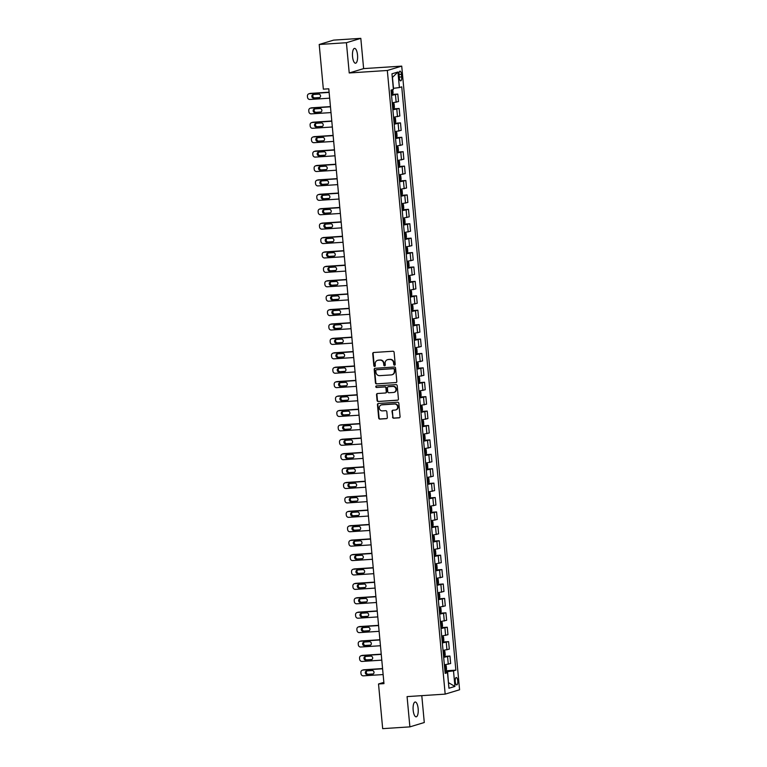 <?xml version="1.0" encoding="UTF-8"?>
<svg xmlns="http://www.w3.org/2000/svg" width="767" height="767" viewBox="0 0 767 767"><rect width="100%" height="100%" fill="white"/><g stroke="black" fill="none" stroke-linecap="round" stroke-linejoin="round"><path stroke-width="1.15" d="M394.545 365.159A0.796 0.748 -106.8 0 0 395.216 364.325L394.104 352.302A1.141 1.064 -106.8 0 0 392.925 351.238L373.692 352.494A1.141 1.064 -106.8 0 0 372.733 353.692L373.845 365.715A0.796 0.748 -106.8 0 0 374.823 366.434A0.796 0.748 -106.8 0 0 375.341 365.619L375.197 364.066A3.643 3.413 -106.8 0 1 378.284 360.222L379.886 360.116A3.643 3.413 -106.8 0 1 383.644 363.51L383.788 365.073A0.796 0.748 -106.8 0 0 384.766 365.782A0.796 0.748 -106.8 0 0 385.283 364.967L385.139 363.414A3.643 3.413 -106.8 0 1 388.217 359.57L389.818 359.464A3.643 3.413 -106.8 0 1 393.576 362.868L393.72 364.421A0.796 0.748 -106.8 0 0 394.545 365.159M418.159 708.66A7.43 2.541 86.3 0 0 415.187 702.006A7.43 2.541 86.3 0 0 413.173 710.175A7.43 2.541 86.3 0 0 416.155 716.829A7.43 2.541 86.3 0 0 418.159 708.66M357.527 55.051A7.43 2.541 86.3 0 0 354.546 48.388A7.43 2.541 86.3 0 0 352.542 56.557A7.43 2.541 86.3 0 0 355.514 63.22A7.43 2.541 86.3 0 0 357.527 55.051M457.746 680.837A3.71 1.275 86.3 0 0 456.26 677.51A3.71 1.275 86.3 0 0 455.253 681.585A3.71 1.275 86.3 0 0 456.748 684.921A3.71 1.275 86.3 0 0 457.746 680.837M392.531 417.123A1.141 1.064 -106.8 0 0 393.711 418.178L399.108 417.833A1.141 1.064 -106.8 0 0 400.067 416.625L398.83 403.279A1.141 1.064 -106.8 0 0 397.661 402.215L378.428 403.471A1.141 1.064 -106.8 0 0 377.46 404.669L378.697 418.025A1.141 1.064 -106.8 0 0 379.876 419.089L386.386 418.657A1.141 1.064 -106.8 0 0 387.354 417.459L386.827 411.745A1.141 1.064 -106.8 0 0 385.648 410.681L382.417 410.891A3.049 2.857 -106.8 0 1 381.257 404.947A3.049 2.857 -106.8 0 1 381.861 404.842L394.516 404.008A3.049 2.857 -106.8 0 1 395.686 409.952A3.049 2.857 -106.8 0 1 395.082 410.067L392.972 410.201A1.141 1.064 -106.8 0 0 392.004 411.409L392.925 416.999A1.141 1.064 -106.8 0 0 394.094 418.063L399.492 417.708A1.141 1.064 -106.8 0 0 399.521 417.708L399.108 417.833M407.076 696.609L409.885 726.876L382.675 728.65L378.524 683.982L383.97 683.627L328.794 88.799L323.348 89.154L319.206 44.486L346.416 42.712L349.225 72.97L387.325 70.478L445.176 694.125L407.076 696.609M395.839 382.637A1.141 1.064 -106.8 0 0 396.807 381.439L395.561 368.083A1.141 1.064 -106.8 0 0 394.391 367.019L375.159 368.285A1.141 1.064 -106.8 0 0 374.2 369.483L375.437 382.829A1.141 1.064 -106.8 0 0 376.607 383.893L396.232 382.522A1.141 1.064 -106.8 0 0 396.251 382.522L376.607 383.893M397.201 385.676L398.437 399.032A1.141 1.064 -106.8 0 1 397.469 400.23L378.236 401.486A1.141 1.064 -106.8 0 1 377.067 400.432L376.539 394.717A1.141 1.064 -106.8 0 1 377.498 393.509L385.302 393.001A1.141 1.064 -106.8 0 0 386.261 391.803L385.916 388.016A1.141 1.064 -106.8 0 0 384.737 386.952L376.616 387.479A0.796 0.748 -106.8 0 1 376.309 385.926A0.796 0.748 -106.8 0 1 376.472 385.897L396.021 384.622A1.141 1.064 -106.8 0 1 397.201 385.676M399.032 75.108L399.271 77.649A3.595 1.227 86.3 0 0 400.71 80.871A3.595 1.227 86.3 0 0 401.687 76.921L401.448 74.38A3.595 1.227 86.3 0 0 400.01 71.158A3.595 1.227 86.3 0 0 399.032 75.108M387.325 70.478L401.726 66.125L459.577 689.763L445.176 694.125M397.948 72.002L399.386 87.563L393.481 88.32L392.464 77.371L397.948 72.002L391.956 73.814L393.394 89.384L391.045 90.094L445.157 673.388L447.506 672.678L445.071 672.515M444.918 670.866L455.857 670.147L401.745 86.853L399.386 87.563M455.857 670.147L453.498 670.866L454.946 686.427L448.954 688.239L447.506 672.678M349.225 72.97L363.625 68.608L360.816 38.35L346.416 42.712M360.816 38.35L333.607 40.124L319.206 44.486M409.885 726.876L424.285 722.514L421.792 695.65M363.625 68.608L401.726 66.125M383.855 682.371L378.524 683.982M448.427 682.582L447.592 671.614L445.004 671.787M448.436 682.62L454.946 686.427M391.448 94.485L397.814 94.073L391.534 95.376M392.225 102.864L398.514 101.56L397.814 94.073M392.79 108.895L399.147 108.483L392.867 109.786M393.567 117.274L399.847 115.97L399.147 108.483M394.123 123.305L400.489 122.883L394.209 124.187M394.9 131.684L401.179 130.38L400.489 122.883M395.465 137.715L401.822 137.293L395.542 138.597M396.242 146.094L402.522 144.79L401.822 137.293M397.766 151.866L397.229 146.161L398.092 147.053L398.418 150.514L397.747 151.904L396.798 152.087L403.164 151.703L396.884 153.007M397.574 160.504L403.854 159.2L403.164 151.703M398.131 166.535L404.497 166.113L398.217 167.417M398.917 174.914L405.197 173.61L404.497 166.113M399.473 180.945L405.839 180.523L399.549 181.827M400.249 189.324L406.529 188.02L405.839 180.523M400.805 195.355L407.172 194.933L400.892 196.237M401.582 203.734L407.871 202.43L407.172 194.933M402.148 209.765L408.504 209.343L402.224 210.647M402.924 218.144L409.204 216.84L408.504 209.343M404.449 223.916L403.912 218.212L404.784 219.103L405.101 222.564L404.43 223.945L403.48 224.137L409.846 223.753L403.567 225.057M404.257 232.554L410.537 231.25L409.846 223.753M404.823 238.575L411.179 238.163L404.899 239.467M405.599 246.964L411.879 245.661L411.179 238.163M407.124 252.736L406.587 247.022L407.45 247.923L407.776 251.375L407.104 252.765L406.155 252.957L412.521 252.573L406.242 253.877M406.932 261.374L413.212 260.071L412.521 252.573M407.488 267.395L413.854 266.983L407.574 268.287M408.274 275.775L414.554 274.471L413.854 266.983M408.83 281.805L415.196 281.393L408.907 282.697M409.607 290.185L415.887 288.881L415.196 281.393M410.163 296.215L416.529 295.803L410.249 297.107M410.939 304.595L417.219 303.291L416.529 295.803M411.505 310.625L417.862 310.213L411.582 311.517M412.282 319.005L418.561 317.701L417.862 310.213M413.806 324.777L413.25 319.053L414.132 319.964L414.458 323.425L413.787 324.815L412.838 324.997L419.204 324.623L412.924 325.927M413.614 333.415L419.894 332.111L419.204 324.623M414.18 339.445L420.537 339.033L414.257 340.337M414.957 347.825L421.236 346.521L420.537 339.033M415.513 353.855L421.879 353.443L415.599 354.747M416.289 362.235L422.569 360.931L421.879 353.443M416.845 368.265L423.211 367.853L416.932 369.157M417.622 376.645L423.911 375.341L423.211 367.853M418.188 382.675L424.554 382.254L418.264 383.567M418.964 391.055L425.244 389.751L424.554 382.254M420.489 396.827L419.961 391.122L420.824 392.014L421.141 395.475L420.469 396.865L419.52 397.047L425.886 396.664L419.607 397.968M420.297 405.465L426.577 404.161L425.886 396.664M420.862 411.495L427.219 411.074L420.939 412.378M421.639 419.875L427.919 418.571L427.219 411.074M422.195 425.906L428.561 425.484L422.281 426.788M422.972 434.285L429.252 432.981L428.561 425.484M423.537 440.316L429.894 439.894L423.614 441.198M424.314 448.695L430.594 447.391L429.894 439.894M424.87 454.726L431.236 454.304L424.956 455.608M425.647 463.105L431.926 461.801L431.236 454.304M427.171 468.877L426.644 463.172L427.507 464.064L427.823 467.525L427.152 468.905L426.203 469.097L432.569 468.714L426.289 470.018M426.979 477.515L433.269 476.211L432.569 468.714M427.545 483.536L433.911 483.124L427.622 484.428M428.322 491.925L434.601 490.621L433.911 483.124M429.846 497.697L429.319 491.992L430.182 492.884L430.498 496.345L429.827 497.725L428.878 497.917L435.244 497.534L428.964 498.838M429.654 506.335L435.934 505.031L435.244 497.534M430.22 512.356L436.576 511.944L430.297 513.248M430.996 520.745L437.276 519.441L436.576 511.944M431.553 526.766L437.919 526.354L431.639 527.658M432.329 535.155L438.609 533.842L437.919 526.354M433.854 540.927L433.326 535.213L434.189 536.114L434.505 539.565L433.834 540.956L432.885 541.147L439.251 540.764L432.971 542.068M433.671 549.556L439.951 548.252L439.251 540.764M434.227 555.586L440.594 555.174L434.314 556.478M435.004 563.966L441.284 562.662L440.594 555.174M436.528 569.737L435.972 564.013L436.864 564.934L437.18 568.385L436.509 569.776L435.56 569.958L441.926 569.584L435.646 570.888M436.337 578.376L442.626 577.072L441.926 569.584M436.902 584.406L443.259 583.994L436.979 585.298M437.679 592.786L443.959 591.482L443.259 583.994M438.235 598.816L444.601 598.404L438.321 599.708M439.012 607.196L445.291 605.892L444.601 598.404M439.577 613.226L445.934 612.814L439.654 614.118M440.354 621.606L446.634 620.302L445.934 612.814M440.91 627.636L447.276 627.224L440.996 628.528M441.687 636.016L447.966 634.712L447.276 627.224M443.211 641.787L442.684 636.083L443.547 636.974L443.863 640.435L443.192 641.826L442.243 642.008L448.609 641.634L442.329 642.938M443.029 650.426L449.309 649.122L448.609 641.634M443.585 656.456L449.951 656.034L443.662 657.348M444.361 664.836L450.641 663.532L449.951 656.034M447.592 671.614L453.498 670.866M394.89 365.044A0.796 0.748 -106.8 0 1 394.113 364.306L393.97 362.743A3.643 3.413 -106.8 0 0 390.211 359.349L389.818 359.464M387.69 359.646A3.643 3.413 -106.8 0 1 388.61 359.455L390.211 359.349M377.757 360.298A3.643 3.413 -106.8 0 1 378.668 360.107L380.269 360.001A3.643 3.413 -106.8 0 1 384.027 363.395L384.171 364.948A0.796 0.748 -106.8 0 0 384.948 365.696M373.673 352.494A1.141 1.064 -106.8 0 0 373.117 353.577L374.238 365.6A0.796 0.748 -106.8 0 0 375.015 366.348M375.13 368.285A1.141 1.064 -106.8 0 0 374.584 369.368L375.82 382.714A1.141 1.064 -106.8 0 0 377 383.778M394.18 369.426A0.796 0.748 -106.8 0 0 393.366 368.687L376.482 369.79A0.796 0.748 -106.8 0 0 375.811 370.624L375.955 372.273A3.643 3.413 -106.8 0 0 379.713 375.667L391.256 374.91A3.643 3.413 -106.8 0 0 394.334 371.065L394.574 369.31A0.796 0.748 -106.8 0 0 393.749 368.563L393.366 368.687M376.568 369.761A0.796 0.748 -106.8 0 1 376.875 369.665L393.749 368.563M392.167 374.718A3.643 3.413 -106.8 0 0 394.727 370.95L394.334 371.065M394.574 369.31L394.727 370.95M397.469 400.23L397.862 400.115A1.141 1.064 -106.8 0 0 397.891 400.115L378.236 401.486M377.479 393.519A1.141 1.064 -106.8 0 0 376.923 394.593L377.46 400.307A1.141 1.064 -106.8 0 0 378.63 401.371M385.715 392.886A1.141 1.064 -106.8 0 0 386.654 391.688L386.3 387.891A1.141 1.064 -106.8 0 0 385.13 386.836L376.616 387.479M376.52 385.897A0.796 0.748 -106.8 0 0 377.009 387.364M393.394 392.474A3.049 2.857 -106.8 0 0 395.925 388.936A3.049 2.857 -106.8 0 0 392.829 386.424L388.37 386.712A1.141 1.064 -106.8 0 0 387.412 387.91L387.757 391.707A1.141 1.064 -106.8 0 0 388.936 392.762L393.394 392.474M394.19 392.301A3.049 2.857 -106.8 0 0 393.222 386.3L392.829 386.424M388.342 386.712A1.141 1.064 -106.8 0 1 388.764 386.597L393.222 386.3M392.944 410.201A1.141 1.064 -106.8 0 0 392.397 411.285L392.925 416.999M395.877 409.894A3.049 2.857 -106.8 0 0 394.909 403.893L394.516 404.008M381.448 404.899A3.049 2.857 -106.8 0 1 382.244 404.717L394.909 403.893M378.399 403.471A1.141 1.064 -106.8 0 0 377.853 404.554L379.09 417.91A1.141 1.064 -106.8 0 0 380.259 418.964L386.779 418.542A1.141 1.064 -106.8 0 0 386.808 418.542M329.101 92.184L310.357 93.401A2.32 2.176 73.2 0 0 309.906 93.488L308.928 93.785A2.32 2.176 -106.8 0 0 307.423 96.143L307.529 97.304A2.32 2.176 -106.8 0 0 309.926 99.461L329.657 98.176M308.928 93.785A2.32 2.176 -106.8 0 1 309.389 93.699L329.129 92.414M392.762 89.576L393.068 92.874L392.416 94.226L391.448 94.446M313.559 94.475A1.86 1.735 -106.8 0 0 314.719 97.879L319.791 97.543M391.247 92.261L391.64 90.784L391.112 90.88M313.741 98.166L318.967 97.831A1.86 1.735 -106.8 0 0 320.51 95.674A1.86 1.735 -106.8 0 0 318.631 94.14L313.406 94.485A1.86 1.735 -106.8 0 0 311.862 96.632A1.86 1.735 -106.8 0 0 313.741 98.166L314.719 97.879M392.781 108.856L393.739 108.674L394.411 107.284L394.085 103.823L393.203 102.912L392.253 103.094M393.203 102.912L392.234 102.97M330.443 106.594L311.699 107.811A2.32 2.176 73.2 0 0 311.239 107.898L310.261 108.195A2.32 2.176 -106.8 0 0 308.765 110.553L308.871 111.714A2.32 2.176 -106.8 0 0 311.258 113.871L330.999 112.586M310.261 108.195A2.32 2.176 -106.8 0 1 310.721 108.109L330.462 106.814M314.892 108.876A1.86 1.735 -106.8 0 0 316.052 112.289L321.124 111.953M392.579 106.671L393.107 106.575L392.982 105.194L392.455 105.28M315.084 112.576L320.309 112.241A1.86 1.735 -106.8 0 0 321.852 110.084A1.86 1.735 -106.8 0 0 319.964 108.55L314.738 108.895A1.86 1.735 -106.8 0 0 313.195 111.042A1.86 1.735 -106.8 0 0 315.084 112.576L316.052 112.289M394.123 123.266L395.072 123.084L395.743 121.694L395.427 118.233L394.535 117.322L393.586 117.504M394.535 117.322L393.576 117.38M331.775 120.994L313.032 122.221A2.32 2.176 73.2 0 0 312.572 122.308L311.603 122.605A2.32 2.176 -106.8 0 0 310.098 124.963L310.204 126.124A2.32 2.176 -106.8 0 0 312.6 128.281L332.332 126.996M311.603 122.605A2.32 2.176 -106.8 0 1 312.064 122.519L331.795 121.224M316.225 123.286A1.86 1.735 -106.8 0 0 317.394 126.699L322.466 126.363M393.922 121.081L394.315 119.604L393.787 119.69M316.416 126.986L321.641 126.651A1.86 1.735 -106.8 0 0 323.185 124.494A1.86 1.735 -106.8 0 0 321.306 122.96L316.081 123.295A1.86 1.735 -106.8 0 0 314.537 125.452A1.86 1.735 -106.8 0 0 316.416 126.986L317.394 126.699M395.456 137.677L396.405 137.494L397.076 136.104L396.76 132.643L395.877 131.732L394.919 131.914M395.877 131.732L394.909 131.79M333.118 135.404L314.374 136.631A2.32 2.176 73.2 0 0 313.914 136.718L312.936 137.015A2.32 2.176 -106.8 0 0 311.431 139.373L311.546 140.524A2.32 2.176 -106.8 0 0 313.933 142.691L333.674 141.406M312.936 137.015A2.32 2.176 -106.8 0 1 313.396 136.929L333.137 135.634M317.567 137.696A1.86 1.735 -106.8 0 0 318.727 141.099L323.799 140.773M395.254 135.491L395.782 135.395L395.647 134.014L395.13 134.1M317.759 141.396L322.984 141.061A1.86 1.735 -106.8 0 0 324.518 138.904A1.86 1.735 -106.8 0 0 322.639 137.37L317.413 137.705A1.86 1.735 -106.8 0 0 315.87 139.862A1.86 1.735 -106.8 0 0 317.759 141.396L318.727 141.099M397.229 146.161L396.261 146.324M397.21 146.133L396.251 146.2M334.45 149.814L315.707 151.041A2.32 2.176 73.2 0 0 315.247 151.128L314.278 151.425A2.32 2.176 -106.8 0 0 312.773 153.784L312.878 154.934A2.32 2.176 -106.8 0 0 315.266 157.101L335.006 155.806M314.278 151.425A2.32 2.176 -106.8 0 1 314.738 151.339L334.47 150.044M318.899 152.106A1.86 1.735 -106.8 0 0 320.069 155.509L325.141 155.183M396.587 149.901L397.114 149.805L396.99 148.424L396.462 148.51M319.091 155.806L324.316 155.461A1.86 1.735 -106.8 0 0 325.86 153.314A1.86 1.735 -106.8 0 0 323.971 151.78L318.746 152.115A1.86 1.735 -106.8 0 0 317.212 154.272A1.86 1.735 -106.8 0 0 319.091 155.806L320.069 155.509M398.131 166.497L399.08 166.314L399.751 164.924L399.434 161.463L398.543 160.543L397.594 160.734M398.543 160.543L397.584 160.61M335.793 164.224L317.039 165.451A2.32 2.176 73.2 0 0 316.589 165.538L315.611 165.825A2.32 2.176 -106.8 0 0 314.106 168.194L314.211 169.344A2.32 2.176 -106.8 0 0 316.608 171.511L336.339 170.216M315.611 165.825A2.32 2.176 -106.8 0 1 316.071 165.749L335.812 164.454M320.242 166.516A1.86 1.735 -106.8 0 0 321.402 169.919L326.474 169.593M397.929 164.311L398.457 164.215L398.322 162.834L397.805 162.92M320.424 170.216L325.649 169.871A1.86 1.735 -106.8 0 0 327.193 167.724A1.86 1.735 -106.8 0 0 325.313 166.19L320.088 166.525A1.86 1.735 -106.8 0 0 318.545 168.682A1.86 1.735 -106.8 0 0 320.424 170.216L321.402 169.919M399.473 180.907L400.422 180.724L401.093 179.334L400.767 175.873L399.904 174.981L398.936 175.144M400.432 180.686L399.904 174.981L398.926 175.02M337.125 178.634L318.382 179.862A2.32 2.176 73.2 0 0 317.922 179.948L316.953 180.235A2.32 2.176 -106.8 0 0 315.448 182.604L315.553 183.754A2.32 2.176 -106.8 0 0 317.941 185.921L337.681 184.626M316.953 180.235A2.32 2.176 -106.8 0 1 317.404 180.159L337.144 178.864M321.574 180.926A1.86 1.735 -106.8 0 0 322.734 184.329L327.806 184.003M399.262 178.711L399.789 178.625L399.665 177.244L399.137 177.33M321.766 184.626L326.991 184.281A1.86 1.735 -106.8 0 0 328.535 182.134A1.86 1.735 -106.8 0 0 326.646 180.6L321.421 180.935A1.86 1.735 -106.8 0 0 319.877 183.092A1.86 1.735 -106.8 0 0 321.766 184.626L322.734 184.329M400.805 195.317L401.755 195.125L402.426 193.744L402.109 190.283L401.218 189.363L400.269 189.554M401.218 189.363L400.259 189.43M338.458 193.044L319.714 194.272A2.32 2.176 73.2 0 0 319.254 194.358L318.286 194.645A2.32 2.176 -106.8 0 0 316.781 197.014L316.886 198.164A2.32 2.176 -106.8 0 0 319.283 200.331L339.014 199.036M318.286 194.645A2.32 2.176 -106.8 0 1 318.746 194.569L338.487 193.274M322.917 195.336A1.86 1.735 -106.8 0 0 324.077 198.739L329.148 198.413M400.604 193.121L400.997 191.654L400.47 191.74M323.099 199.036L328.324 198.691A1.86 1.735 -106.8 0 0 329.868 196.544A1.86 1.735 -106.8 0 0 327.988 195.01L322.763 195.345A1.86 1.735 -106.8 0 0 321.22 197.502A1.86 1.735 -106.8 0 0 323.099 199.036L324.077 198.739M402.138 209.727L403.087 209.535L403.768 208.154L403.442 204.693L402.579 203.801L401.611 203.964M403.106 209.506L402.579 203.801L401.592 203.84M339.8 207.454L321.057 208.682A2.32 2.176 73.2 0 0 320.596 208.768L319.618 209.055A2.32 2.176 -106.8 0 0 318.123 211.424L318.228 212.574A2.32 2.176 -106.8 0 0 320.616 214.741L340.356 213.447M319.618 209.055A2.32 2.176 -106.8 0 1 320.079 208.979L339.819 207.684M324.249 209.746A1.86 1.735 -106.8 0 0 325.409 213.149L330.481 212.823M401.937 207.531L402.464 207.445L402.33 206.064L401.812 206.15M324.441 213.447L329.666 213.101A1.86 1.735 -106.8 0 0 331.21 210.944A1.86 1.735 -106.8 0 0 329.321 209.42L324.096 209.755A1.86 1.735 -106.8 0 0 322.552 211.913A1.86 1.735 -106.8 0 0 324.441 213.447L325.409 213.149M403.912 218.212L402.943 218.374M403.893 218.183L402.934 218.25M341.133 221.864L322.389 223.092A2.32 2.176 73.2 0 0 321.929 223.178L320.961 223.465A2.32 2.176 -106.8 0 0 319.455 225.834L319.561 226.984A2.32 2.176 -106.8 0 0 321.948 229.151L341.689 227.857M320.961 223.465A2.32 2.176 -106.8 0 1 321.421 223.389L341.152 222.094M325.582 224.156A1.86 1.735 -106.8 0 0 326.752 227.559L331.823 227.233M403.279 221.941L403.672 220.474L403.145 220.56M325.774 227.857L330.999 227.511A1.86 1.735 -106.8 0 0 332.542 225.354A1.86 1.735 -106.8 0 0 330.654 223.82L325.429 224.165A1.86 1.735 -106.8 0 0 323.895 226.323A1.86 1.735 -106.8 0 0 325.774 227.857L326.752 227.559M404.813 238.547L405.762 238.355L406.433 236.965L406.117 233.513L405.235 232.593L404.276 232.785M405.235 232.593L404.267 232.66M342.475 236.274L323.732 237.502A2.32 2.176 73.2 0 0 323.271 237.578L322.293 237.875A2.32 2.176 -106.8 0 0 320.788 240.244L320.903 241.394A2.32 2.176 -106.8 0 0 323.291 243.561L343.031 242.267M322.293 237.875A2.32 2.176 -106.8 0 1 322.754 237.799L342.494 236.504M326.924 238.566A1.86 1.735 -106.8 0 0 328.084 241.969L333.156 241.634M404.612 236.351L405.139 236.265L405.005 234.884L404.487 234.97M327.116 242.267L332.341 241.921A1.86 1.735 -106.8 0 0 333.875 239.764A1.86 1.735 -106.8 0 0 331.996 238.23L326.771 238.575A1.86 1.735 -106.8 0 0 325.227 240.733A1.86 1.735 -106.8 0 0 327.116 242.267L328.084 241.969M406.587 247.022L405.618 247.185M406.568 247.003L405.609 247.07M343.808 250.684L325.064 251.912A2.32 2.176 73.2 0 0 324.604 251.988L323.636 252.285A2.32 2.176 -106.8 0 0 322.13 254.654L322.236 255.804A2.32 2.176 -106.8 0 0 324.623 257.971L344.364 256.677M323.636 252.285A2.32 2.176 -106.8 0 1 324.096 252.199L343.827 250.914M328.257 252.976A1.86 1.735 -106.8 0 0 329.427 256.379L334.498 256.044M405.944 250.761L406.472 250.675L406.347 249.294L405.82 249.38M328.449 256.677L333.674 256.331A1.86 1.735 -106.8 0 0 335.217 254.174A1.86 1.735 -106.8 0 0 333.329 252.64L328.103 252.985A1.86 1.735 -106.8 0 0 326.56 255.143A1.86 1.735 -106.8 0 0 328.449 256.677L329.427 256.379M407.488 267.367L408.437 267.175L409.108 265.785L408.792 262.333L407.9 261.413L406.951 261.595M407.9 261.413L406.941 261.48M345.14 265.094L326.397 266.322A2.32 2.176 73.2 0 0 325.946 266.398L324.968 266.695A2.32 2.176 -106.8 0 0 323.463 269.064L323.569 270.214A2.32 2.176 -106.8 0 0 325.965 272.381L345.696 271.087M324.968 266.695A2.32 2.176 -106.8 0 1 325.429 266.609L345.169 265.324M329.599 267.386A1.86 1.735 -106.8 0 0 330.759 270.789L335.831 270.454M407.287 265.171L407.814 265.085L407.68 263.704L407.162 263.79M329.781 271.087L335.006 270.741A1.86 1.735 -106.8 0 0 336.55 268.584A1.86 1.735 -106.8 0 0 334.671 267.05L329.446 267.395A1.86 1.735 -106.8 0 0 327.902 269.553A1.86 1.735 -106.8 0 0 329.781 271.087L330.759 270.789M408.83 281.777L409.779 281.585L410.45 280.195L410.124 276.743L409.262 275.842L408.293 276.005M409.789 281.556L409.262 275.842L408.284 275.89M346.483 279.504L327.739 280.732A2.32 2.176 73.2 0 0 327.279 280.808L326.311 281.106A2.32 2.176 -106.8 0 0 324.805 283.474L324.911 284.624A2.32 2.176 -106.8 0 0 327.298 286.791L347.039 285.497M326.311 281.106A2.32 2.176 -106.8 0 1 326.761 281.019L346.502 279.734M330.932 281.796A1.86 1.735 -106.8 0 0 332.092 285.199L337.164 284.864M408.619 279.581L409.147 279.495L409.022 278.114L408.495 278.2M331.123 285.497L336.349 285.151A1.86 1.735 -106.8 0 0 337.892 282.994A1.86 1.735 -106.8 0 0 336.004 281.46L330.778 281.805A1.86 1.735 -106.8 0 0 329.235 283.963A1.86 1.735 -106.8 0 0 331.123 285.497L332.092 285.199M410.163 296.177L411.112 295.995L411.783 294.605L411.467 291.153L410.575 290.233L409.626 290.415M410.575 290.233L409.616 290.29M347.815 293.914L329.072 295.142A2.32 2.176 73.2 0 0 328.612 295.218L327.643 295.516A2.32 2.176 -106.8 0 0 326.138 297.884L326.243 299.034A2.32 2.176 -106.8 0 0 328.64 301.191L348.371 299.907M327.643 295.516A2.32 2.176 -106.8 0 1 328.103 295.429L347.844 294.144M332.274 296.206A1.86 1.735 -106.8 0 0 333.434 299.609L338.506 299.274M409.962 293.991L410.355 292.515L409.827 292.611M332.456 299.907L337.681 299.561A1.86 1.735 -106.8 0 0 339.225 297.404A1.86 1.735 -106.8 0 0 337.346 295.87L332.121 296.215A1.86 1.735 -106.8 0 0 330.577 298.373A1.86 1.735 -106.8 0 0 332.456 299.907L333.434 299.609M411.495 310.587L412.445 310.405L413.125 309.015L412.799 305.563L411.937 304.662L410.968 304.825M412.464 310.367L411.937 304.662L410.949 304.7M349.158 308.324L330.414 309.552A2.32 2.176 73.2 0 0 329.954 309.628L328.976 309.926A2.32 2.176 -106.8 0 0 327.471 312.294L327.586 313.444A2.32 2.176 -106.8 0 0 329.973 315.601L349.714 314.317M328.976 309.926A2.32 2.176 -106.8 0 1 329.436 309.839L349.177 308.555M333.607 310.616A1.86 1.735 -106.8 0 0 334.767 314.019L339.839 313.684M411.294 308.401L411.821 308.315L411.687 306.925L411.17 307.021M333.798 314.317L339.024 313.971A1.86 1.735 -106.8 0 0 340.567 311.814A1.86 1.735 -106.8 0 0 338.678 310.28L333.453 310.625A1.86 1.735 -106.8 0 0 331.91 312.783A1.86 1.735 -106.8 0 0 333.798 314.317L334.767 314.019M412.291 319.11L413.25 319.053L412.301 319.235M350.49 322.734L331.747 323.952A2.32 2.176 73.2 0 0 331.286 324.038L330.318 324.336A2.32 2.176 -106.8 0 0 328.813 326.704L328.918 327.854A2.32 2.176 -106.8 0 0 331.306 330.011L351.046 328.727M330.318 324.336A2.32 2.176 -106.8 0 1 330.778 324.249L350.509 322.965M334.939 325.026A1.86 1.735 -106.8 0 0 336.109 328.429L341.181 328.094M412.636 322.811L413.029 321.335L412.502 321.431M335.131 328.717L340.356 328.381A1.86 1.735 -106.8 0 0 341.9 326.224A1.86 1.735 -106.8 0 0 340.011 324.69L334.786 325.035A1.86 1.735 -106.8 0 0 333.252 327.193A1.86 1.735 -106.8 0 0 335.131 328.717L336.109 328.429M414.17 339.407L415.12 339.225L415.791 337.835L415.474 334.374L414.592 333.463L413.634 333.645M414.592 333.463L413.624 333.52M351.832 337.144L333.089 338.362A2.32 2.176 73.2 0 0 332.629 338.448L331.651 338.746A2.32 2.176 -106.8 0 0 330.146 341.104L330.251 342.264A2.32 2.176 -106.8 0 0 332.648 344.421L352.389 343.137M331.651 338.746A2.32 2.176 -106.8 0 1 332.111 338.659L351.852 337.375M336.282 339.436A1.86 1.735 -106.8 0 0 337.442 342.839L342.513 342.504M413.969 337.221L414.496 337.135L414.362 335.745L413.844 335.841M336.473 343.127L341.698 342.791A1.86 1.735 -106.8 0 0 343.233 340.634A1.86 1.735 -106.8 0 0 341.353 339.1L336.128 339.445A1.86 1.735 -106.8 0 0 334.585 341.593A1.86 1.735 -106.8 0 0 336.473 343.127L337.442 342.839M415.513 353.817L416.462 353.635L417.133 352.245L416.807 348.784L415.925 347.873L414.976 348.055M415.925 347.873L414.966 347.93M353.165 351.554L334.422 352.772A2.32 2.176 73.2 0 0 333.961 352.858L332.993 353.156A2.32 2.176 -106.8 0 0 331.488 355.514L331.593 356.674A2.32 2.176 -106.8 0 0 333.981 358.831L353.721 357.547M332.993 353.156A2.32 2.176 -106.8 0 1 333.453 353.069L353.184 351.785M337.614 353.846A1.86 1.735 -106.8 0 0 338.774 357.249L343.856 356.914M415.302 351.631L415.829 351.545L415.704 350.155L415.177 350.251M337.806 357.537L343.031 357.201A1.86 1.735 -106.8 0 0 344.575 355.044A1.86 1.735 -106.8 0 0 342.686 353.51L337.461 353.855A1.86 1.735 -106.8 0 0 335.917 356.003A1.86 1.735 -106.8 0 0 337.806 357.537L338.774 357.249M416.845 368.227L417.794 368.045L418.466 366.655L418.149 363.194L417.258 362.283L416.308 362.465M417.258 362.283L416.299 362.34M354.498 365.964L335.754 367.182A2.32 2.176 73.2 0 0 335.304 367.268L334.326 367.566A2.32 2.176 -106.8 0 0 332.82 369.924L332.926 371.084A2.32 2.176 -106.8 0 0 335.323 373.241L355.054 371.957M334.326 367.566A2.32 2.176 -106.8 0 1 334.786 367.479L354.527 366.195M338.956 368.256A1.86 1.735 -106.8 0 0 340.117 371.659L345.188 371.324M416.644 366.041L417.171 365.955L417.037 364.565L416.51 364.651M339.139 371.947L344.364 371.612A1.86 1.735 -106.8 0 0 345.907 369.454A1.86 1.735 -106.8 0 0 344.028 367.92L338.803 368.265A1.86 1.735 -106.8 0 0 337.259 370.413A1.86 1.735 -106.8 0 0 339.139 371.947L340.117 371.659M418.178 382.637L419.137 382.455L419.808 381.065L419.482 377.604L418.6 376.693L417.651 376.875M418.6 376.693L417.641 376.75M355.84 380.374L337.096 381.592A2.32 2.176 73.2 0 0 336.636 381.678L335.668 381.976A2.32 2.176 -106.8 0 0 334.163 384.334L334.268 385.494A2.32 2.176 -106.8 0 0 336.655 387.651L356.396 386.367M335.668 381.976A2.32 2.176 -106.8 0 1 336.119 381.889L355.859 380.595M340.289 382.656A1.86 1.735 -106.8 0 0 341.449 386.069L346.521 385.734M417.977 380.451L418.504 380.355L418.379 378.975L417.852 379.061M340.481 386.357L345.706 386.022A1.86 1.735 -106.8 0 0 347.25 383.864A1.86 1.735 -106.8 0 0 345.361 382.33L340.136 382.666A1.86 1.735 -106.8 0 0 338.592 384.823A1.86 1.735 -106.8 0 0 340.481 386.357L341.449 386.069M419.961 391.122L418.983 391.285M419.933 391.103L418.974 391.16M357.173 394.775L338.429 396.002A2.32 2.176 73.2 0 0 337.969 396.088L337.001 396.386A2.32 2.176 -106.8 0 0 335.495 398.744L335.601 399.895A2.32 2.176 -106.8 0 0 337.998 402.061L357.729 400.777M337.001 396.386A2.32 2.176 -106.8 0 1 337.461 396.299L357.201 395.005M341.631 397.066A1.86 1.735 -106.8 0 0 342.791 400.47L347.863 400.144M419.319 394.861L419.712 393.385L419.185 393.471M341.814 400.767L347.039 400.432A1.86 1.735 -106.8 0 0 348.582 398.274A1.86 1.735 -106.8 0 0 346.703 396.74L341.478 397.076A1.86 1.735 -106.8 0 0 339.934 399.233A1.86 1.735 -106.8 0 0 341.814 400.767L342.791 400.47M420.853 411.457L421.802 411.275L422.473 409.885L422.157 406.424L421.275 405.503L420.326 405.695M421.275 405.503L420.306 405.57M358.515 409.185L339.771 410.412A2.32 2.176 73.2 0 0 339.311 410.498L338.333 410.796A2.32 2.176 -106.8 0 0 336.828 413.154L336.943 414.305A2.32 2.176 -106.8 0 0 339.33 416.471L359.071 415.187M338.333 410.796A2.32 2.176 -106.8 0 1 338.793 410.709L358.534 409.415M342.964 411.476A1.86 1.735 -106.8 0 0 344.124 414.88L349.196 414.554M420.652 409.271L421.179 409.175L421.045 407.795L420.527 407.881M343.156 415.177L348.381 414.842A1.86 1.735 -106.8 0 0 349.925 412.684A1.86 1.735 -106.8 0 0 348.036 411.15L342.811 411.486A1.86 1.735 -106.8 0 0 341.267 413.643A1.86 1.735 -106.8 0 0 343.156 415.177L344.124 414.88M422.195 425.867L423.144 425.685L423.815 424.295L423.489 420.834L422.627 419.942L421.658 420.105M423.163 425.647L422.627 419.942L421.649 419.98M359.848 423.595L341.104 424.822A2.32 2.176 73.2 0 0 340.644 424.908L339.676 425.206A2.32 2.176 -106.8 0 0 338.17 427.564L338.276 428.715A2.32 2.176 -106.8 0 0 340.663 430.881L360.404 429.587M339.676 425.206A2.32 2.176 -106.8 0 1 340.136 425.119L359.867 423.825M344.297 425.886A1.86 1.735 -106.8 0 0 345.466 429.29L350.538 428.964M421.994 423.681L422.387 422.205L421.86 422.291M344.488 429.587L349.714 429.242A1.86 1.735 -106.8 0 0 351.257 427.094A1.86 1.735 -106.8 0 0 349.368 425.56L344.143 425.896A1.86 1.735 -106.8 0 0 342.609 428.053A1.86 1.735 -106.8 0 0 344.488 429.587L345.466 429.29M423.528 440.277L424.477 440.095L425.148 438.705L424.832 435.244L423.94 434.323L422.991 434.515M423.94 434.323L422.981 434.39M361.19 438.005L342.446 439.232A2.32 2.176 73.2 0 0 341.986 439.318L341.008 439.606A2.32 2.176 -106.8 0 0 339.503 441.974L339.608 443.125A2.32 2.176 -106.8 0 0 342.005 445.291L361.746 443.997M341.008 439.606A2.32 2.176 -106.8 0 1 341.468 439.529L361.209 438.235M345.639 440.296A1.86 1.735 -106.8 0 0 346.799 443.7L351.871 443.374M423.326 438.082L423.854 437.995L423.72 436.615L423.202 436.701M345.831 443.997L351.056 443.652A1.86 1.735 -106.8 0 0 352.59 441.504A1.86 1.735 -106.8 0 0 350.711 439.97L345.486 440.306A1.86 1.735 -106.8 0 0 343.942 442.463A1.86 1.735 -106.8 0 0 345.831 443.997L346.799 443.7M424.87 454.687L425.819 454.505L426.49 453.115L426.164 449.654L425.302 448.762L424.333 448.925M425.829 454.467L425.302 448.762L424.324 448.8M362.523 452.415L343.779 453.642A2.32 2.176 73.2 0 0 343.319 453.728L342.35 454.016A2.32 2.176 -106.8 0 0 340.845 456.384L340.951 457.535A2.32 2.176 -106.8 0 0 343.338 459.701L363.079 458.407M342.35 454.016A2.32 2.176 -106.8 0 1 342.811 453.939L362.542 452.645M346.972 454.706A1.86 1.735 -106.8 0 0 348.132 458.11L353.213 457.784M424.659 452.492L425.186 452.405L425.062 451.025L424.534 451.111M347.163 458.407L352.389 458.062A1.86 1.735 -106.8 0 0 353.932 455.914A1.86 1.735 -106.8 0 0 352.043 454.38L346.818 454.716A1.86 1.735 -106.8 0 0 345.275 456.873A1.86 1.735 -106.8 0 0 347.163 458.407L348.132 458.11M426.644 463.172L425.666 463.335M426.615 463.143L425.656 463.21M363.855 466.825L345.112 468.052A2.32 2.176 73.2 0 0 344.661 468.138L343.683 468.426A2.32 2.176 -106.8 0 0 342.178 470.794L342.283 471.945A2.32 2.176 -106.8 0 0 344.68 474.111L364.411 472.817M343.683 468.426A2.32 2.176 -106.8 0 1 344.143 468.349L363.884 467.055M348.314 469.116A1.86 1.735 -106.8 0 0 349.474 472.52L354.546 472.194M426.001 466.902L426.394 465.435L425.867 465.521M348.496 472.817L353.721 472.472A1.86 1.735 -106.8 0 0 355.265 470.324A1.86 1.735 -106.8 0 0 353.386 468.79L348.16 469.126A1.86 1.735 -106.8 0 0 346.617 471.283A1.86 1.735 -106.8 0 0 348.496 472.817L349.474 472.52M427.535 483.507L428.494 483.315L429.165 481.935L428.839 478.474L427.957 477.553L427.008 477.745M427.957 477.553L426.989 477.62M365.197 481.235L346.454 482.462A2.32 2.176 73.2 0 0 345.994 482.548L345.016 482.836A2.32 2.176 -106.8 0 0 343.52 485.204L343.626 486.355A2.32 2.176 -106.8 0 0 346.013 488.521L365.754 487.227M345.016 482.836A2.32 2.176 -106.8 0 1 345.476 482.759L365.217 481.465M349.647 483.526A1.86 1.735 -106.8 0 0 350.807 486.93L355.878 486.604M427.334 481.312L427.861 481.225L427.737 479.845L427.209 479.931M349.838 487.227L355.063 486.882A1.86 1.735 -106.8 0 0 356.607 484.725A1.86 1.735 -106.8 0 0 354.718 483.2L349.493 483.536A1.86 1.735 -106.8 0 0 347.95 485.693A1.86 1.735 -106.8 0 0 349.838 487.227L350.807 486.93M429.319 491.992L428.341 492.155M429.29 491.963L428.331 492.031M366.53 495.645L347.787 496.872A2.32 2.176 73.2 0 0 347.326 496.958L346.358 497.246A2.32 2.176 -106.8 0 0 344.853 499.614L344.958 500.765A2.32 2.176 -106.8 0 0 347.355 502.931L367.086 501.637M346.358 497.246A2.32 2.176 -106.8 0 1 346.818 497.169L366.549 495.875M350.979 497.936A1.86 1.735 -106.8 0 0 352.149 501.34L357.221 501.014M428.676 495.722L429.069 494.255L428.542 494.341M351.171 501.637L356.396 501.292A1.86 1.735 -106.8 0 0 357.94 499.135A1.86 1.735 -106.8 0 0 356.061 497.601L350.835 497.946A1.86 1.735 -106.8 0 0 349.292 500.103A1.86 1.735 -106.8 0 0 351.171 501.637L352.149 501.34M430.21 512.327L431.159 512.135L431.831 510.745L431.514 507.294L430.632 506.373L429.683 506.556M430.632 506.373L429.664 506.441M367.872 510.055L349.129 511.282A2.32 2.176 73.2 0 0 348.669 511.359L347.691 511.656A2.32 2.176 -106.8 0 0 346.185 514.024L346.3 515.175A2.32 2.176 -106.8 0 0 348.688 517.341L368.428 516.047M347.691 511.656A2.32 2.176 -106.8 0 1 348.151 511.579L367.892 510.285M352.321 512.346A1.86 1.735 -106.8 0 0 353.482 515.75L358.553 515.414M430.009 510.132L430.536 510.045L430.402 508.665L429.884 508.751M352.513 516.047L357.738 515.702A1.86 1.735 -106.8 0 0 359.282 513.545A1.86 1.735 -106.8 0 0 357.393 512.011L352.168 512.356A1.86 1.735 -106.8 0 0 350.624 514.513A1.86 1.735 -106.8 0 0 352.513 516.047L353.482 515.75M431.553 526.737L432.502 526.546L433.173 525.155L432.847 521.704L431.984 520.803L431.016 520.966M432.521 526.517L431.984 520.803L431.006 520.851M369.205 524.465L350.461 525.692A2.32 2.176 73.2 0 0 350.001 525.769L349.033 526.066A2.32 2.176 -106.8 0 0 347.528 528.434L347.633 529.585A2.32 2.176 -106.8 0 0 350.02 531.752L369.761 530.457M349.033 526.066A2.32 2.176 -106.8 0 1 349.493 525.98L369.224 524.695M353.654 526.756A1.86 1.735 -106.8 0 0 354.824 530.16L359.896 529.824M431.351 524.542L431.744 523.075L431.217 523.161M353.846 530.457L359.071 530.112A1.86 1.735 -106.8 0 0 360.615 527.955A1.86 1.735 -106.8 0 0 358.726 526.421L353.501 526.766A1.86 1.735 -106.8 0 0 351.967 528.923A1.86 1.735 -106.8 0 0 353.846 530.457L354.824 530.16M433.326 535.213L432.348 535.376M433.297 535.193L432.339 535.261M370.547 538.875L351.804 540.102A2.32 2.176 73.2 0 0 351.344 540.179L350.366 540.476A2.32 2.176 -106.8 0 0 348.86 542.844L348.966 543.995A2.32 2.176 -106.8 0 0 351.363 546.162L371.103 544.867M350.366 540.476A2.32 2.176 -106.8 0 1 350.826 540.39L370.566 539.105M354.996 541.166A1.86 1.735 -106.8 0 0 356.156 544.57L361.228 544.234M432.684 538.952L433.211 538.865L433.077 537.485L432.559 537.571M355.188 544.867L360.413 544.522A1.86 1.735 -106.8 0 0 361.947 542.365A1.86 1.735 -106.8 0 0 360.068 540.831L354.843 541.176A1.86 1.735 -106.8 0 0 353.299 543.333A1.86 1.735 -106.8 0 0 355.188 544.867L356.156 544.57M434.227 555.557L435.177 555.366L435.848 553.975L435.522 550.524L434.659 549.623L433.691 549.786M435.186 555.337L434.659 549.623L433.681 549.671M371.88 553.285L353.136 554.512A2.32 2.176 73.2 0 0 352.676 554.589L351.708 554.886A2.32 2.176 -106.8 0 0 350.203 557.254L350.308 558.405A2.32 2.176 -106.8 0 0 352.695 560.572L372.436 559.277M351.708 554.886A2.32 2.176 -106.8 0 1 352.158 554.8L371.899 553.515M356.329 555.576A1.86 1.735 -106.8 0 0 357.489 558.98L362.561 558.644M434.017 553.362L434.544 553.275L434.419 551.895L433.892 551.981M356.521 559.277L361.746 558.932A1.86 1.735 -106.8 0 0 363.29 556.775A1.86 1.735 -106.8 0 0 361.401 555.241L356.176 555.586A1.86 1.735 -106.8 0 0 354.632 557.743A1.86 1.735 -106.8 0 0 356.521 559.277L357.489 558.98M435.014 564.071L435.972 564.013L435.023 564.196M373.213 567.695L354.469 568.922A2.32 2.176 73.2 0 0 354.018 568.999L353.041 569.296A2.32 2.176 -106.8 0 0 351.535 571.664L351.641 572.815A2.32 2.176 -106.8 0 0 354.038 574.972L373.769 573.687M353.041 569.296A2.32 2.176 -106.8 0 1 353.501 569.21L373.241 567.925M357.671 569.986A1.86 1.735 -106.8 0 0 358.831 573.39L363.903 573.054M435.359 567.772L435.752 566.295L435.225 566.391M357.853 573.687L363.079 573.342A1.86 1.735 -106.8 0 0 364.622 571.185A1.86 1.735 -106.8 0 0 362.743 569.651L357.518 569.996A1.86 1.735 -106.8 0 0 355.974 572.153A1.86 1.735 -106.8 0 0 357.853 573.687L358.831 573.39M436.893 584.368L437.842 584.186L438.523 582.795L438.197 579.334L437.315 578.423L436.365 578.606M437.315 578.423L436.346 578.481M374.555 582.105L355.811 583.332A2.32 2.176 73.2 0 0 355.351 583.409L354.373 583.706A2.32 2.176 -106.8 0 0 352.878 586.074L352.983 587.225A2.32 2.176 -106.8 0 0 355.37 589.382L375.111 588.097M354.373 583.706A2.32 2.176 -106.8 0 1 354.833 583.62L374.574 582.335M359.004 584.396A1.86 1.735 -106.8 0 0 360.164 587.8L365.236 587.464M436.691 582.182L437.219 582.095L437.085 580.705L436.567 580.801M359.196 588.097L364.421 587.752A1.86 1.735 -106.8 0 0 365.964 585.595A1.86 1.735 -106.8 0 0 364.076 584.061L358.851 584.406A1.86 1.735 -106.8 0 0 357.307 586.563A1.86 1.735 -106.8 0 0 359.196 588.097L360.164 587.8M438.235 598.778L439.184 598.596L439.855 597.205L439.539 593.744L438.647 592.833L437.698 593.016M438.647 592.833L437.689 592.891M375.888 596.515L357.144 597.733A2.32 2.176 73.2 0 0 356.684 597.819L355.715 598.116A2.32 2.176 -106.8 0 0 354.21 600.484L354.316 601.635A2.32 2.176 -106.8 0 0 356.713 603.792L376.444 602.507M355.715 598.116A2.32 2.176 -106.8 0 1 356.176 598.03L375.907 596.745M360.337 598.806A1.86 1.735 -106.8 0 0 361.506 602.21L366.578 601.874M438.034 596.592L438.427 595.115L437.899 595.211M360.528 602.498L365.754 602.162A1.86 1.735 -106.8 0 0 367.297 600.005A1.86 1.735 -106.8 0 0 365.418 598.471L360.193 598.816A1.86 1.735 -106.8 0 0 358.649 600.964A1.86 1.735 -106.8 0 0 360.528 602.498L361.506 602.21M439.568 613.188L440.517 613.006L441.188 611.615L440.872 608.154L439.99 607.243L439.031 607.426M439.99 607.243L439.021 607.301M377.23 610.925L358.486 612.143A2.32 2.176 73.2 0 0 358.026 612.229L357.048 612.526A2.32 2.176 -106.8 0 0 355.543 614.885L355.658 616.045A2.32 2.176 -106.8 0 0 358.045 618.202L377.786 616.917M357.048 612.526A2.32 2.176 -106.8 0 1 357.508 612.44L377.249 611.155M361.679 613.216A1.86 1.735 -106.8 0 0 362.839 616.62L367.911 616.284M439.366 611.002L439.894 610.916L439.759 609.525L439.242 609.621M361.871 616.908L367.096 616.572A1.86 1.735 -106.8 0 0 368.63 614.415A1.86 1.735 -106.8 0 0 366.751 612.881L361.525 613.226A1.86 1.735 -106.8 0 0 359.982 615.374A1.86 1.735 -106.8 0 0 361.871 616.908L362.839 616.62M440.91 627.598L441.859 627.416L442.53 626.025L442.204 622.564L441.322 621.654L440.373 621.836M441.322 621.654L440.363 621.711M378.562 625.335L359.819 626.553A2.32 2.176 73.2 0 0 359.359 626.639L358.39 626.936A2.32 2.176 -106.8 0 0 356.885 629.295L356.991 630.455A2.32 2.176 -106.8 0 0 359.378 632.612L379.119 631.327M358.39 626.936A2.32 2.176 -106.8 0 1 358.851 626.85L378.582 625.565M363.012 627.627A1.86 1.735 -106.8 0 0 364.181 631.03L369.253 630.695M440.699 625.412L441.226 625.326L441.102 623.935L440.574 624.031M363.203 631.318L368.428 630.982A1.86 1.735 -106.8 0 0 369.972 628.825A1.86 1.735 -106.8 0 0 368.083 627.291L362.858 627.636A1.86 1.735 -106.8 0 0 361.324 629.784A1.86 1.735 -106.8 0 0 363.203 631.318L364.181 631.03M442.684 636.083L441.706 636.246M442.655 636.064L441.696 636.121M379.895 639.745L361.152 640.963A2.32 2.176 73.2 0 0 360.701 641.049L359.723 641.346A2.32 2.176 -106.8 0 0 358.218 643.705L358.323 644.865A2.32 2.176 -106.8 0 0 360.72 647.022L380.451 645.737M359.723 641.346A2.32 2.176 -106.8 0 1 360.183 641.26L379.924 639.966M364.354 642.027A1.86 1.735 -106.8 0 0 365.514 645.44L370.586 645.105M442.041 639.822L442.569 639.726L442.434 638.345L441.917 638.432M364.536 645.728L369.761 645.392A1.86 1.735 -106.8 0 0 371.305 643.235A1.86 1.735 -106.8 0 0 369.426 641.701L364.2 642.046A1.86 1.735 -106.8 0 0 362.657 644.194A1.86 1.735 -106.8 0 0 364.536 645.728L365.514 645.44M443.585 656.418L444.534 656.236L445.205 654.845L444.879 651.384L443.997 650.474L443.048 650.656M443.997 650.474L443.038 650.531M381.237 654.155L362.494 655.373A2.32 2.176 73.2 0 0 362.034 655.459L361.065 655.756A2.32 2.176 -106.8 0 0 359.56 658.115L359.665 659.275A2.32 2.176 -106.8 0 0 362.053 661.432L381.793 660.147M361.065 655.756A2.32 2.176 -106.8 0 1 361.516 655.67L381.257 654.376M365.686 656.437A1.86 1.735 -106.8 0 0 366.847 659.85L371.918 659.515M443.374 654.232L443.901 654.136L443.777 652.755L443.249 652.842M365.878 660.138L371.103 659.802A1.86 1.735 -106.8 0 0 372.647 657.645A1.86 1.735 -106.8 0 0 370.758 656.111L365.533 656.447A1.86 1.735 -106.8 0 0 363.989 658.604A1.86 1.735 -106.8 0 0 365.878 660.138L366.847 659.85M444.918 670.828L445.867 670.646L446.538 669.255L446.221 665.794L445.359 664.903L444.381 665.066M445.886 670.607L445.359 664.903L444.371 664.941M382.57 668.556L363.826 669.783A2.32 2.176 73.2 0 0 363.366 669.869L362.398 670.166A2.32 2.176 -106.8 0 0 360.893 672.525L360.998 673.675A2.32 2.176 -106.8 0 0 363.395 675.842L383.126 674.557M362.398 670.166A2.32 2.176 -106.8 0 1 362.858 670.08L382.599 668.786M367.029 670.847A1.86 1.735 -106.8 0 0 368.189 674.251L373.261 673.925M444.716 668.642L445.109 667.165L444.582 667.252M367.211 674.548L372.436 674.212A1.86 1.735 -106.8 0 0 373.98 672.055A1.86 1.735 -106.8 0 0 372.1 670.521L366.875 670.857A1.86 1.735 -106.8 0 0 365.332 673.014A1.86 1.735 -106.8 0 0 367.211 674.548L368.189 674.251M396.155 102.27L395.465 94.782M397.488 116.68L396.798 109.192M398.83 131.09L398.131 123.602M400.163 145.5L399.473 138.012M401.505 159.91L400.805 152.422M402.838 174.32L402.148 166.832M404.18 188.73L403.48 181.242M405.513 203.14L404.813 195.652M406.846 217.55L406.155 210.053M408.188 231.96L407.488 224.463M409.52 246.37L408.83 238.873M410.863 260.78L410.163 253.283M412.195 275.19L411.505 267.693M413.538 289.6L412.838 282.103M414.87 304.01L414.17 296.513M416.203 318.42L415.513 310.923M417.545 332.83L416.845 325.333M418.878 347.24L418.188 339.743M420.22 361.64L419.52 354.153M421.553 376.051L420.862 368.563M422.885 390.461L422.195 382.973M424.228 404.871L423.528 397.383M425.56 419.281L424.87 411.793M426.903 433.691L426.203 426.203M428.235 448.101L427.545 440.613M429.578 462.511L428.878 455.023M430.91 476.921L430.22 469.433M432.243 491.331L431.553 483.833M433.585 505.741L432.885 498.243M434.918 520.151L434.227 512.653M436.26 534.561L435.56 527.063M437.593 548.971L436.902 541.473M438.935 563.381L438.235 555.883M440.268 577.791L439.577 570.293M441.6 592.201L440.91 584.703M442.942 606.611L442.243 599.113M444.275 621.021L443.585 613.523M445.617 635.421L444.918 627.933M446.95 649.831L446.26 642.343M448.292 664.241L447.592 656.753M398.993 74.543L401.448 74.38M399.214 77.074L401.687 76.921M309.389 93.699L310.357 93.401M392.416 94.226L392.004 89.806M319.676 97.61L318.967 97.831M391.237 92.203L391.764 92.174M310.721 108.109L311.699 107.811M393.749 108.636L393.222 102.931M321.018 112.02L320.309 112.241M392.579 106.613L393.107 106.575M312.064 122.519L313.032 122.221M395.091 123.046L394.564 117.341M322.351 126.43L321.641 126.651M393.912 121.023L394.439 120.985M313.396 136.929L314.374 136.631M396.424 137.456L395.897 131.751M323.693 140.84L322.984 141.061M395.254 135.433L395.782 135.395M314.738 151.339L315.707 151.041M325.026 155.25L324.316 155.461M396.587 149.843L397.114 149.805M316.071 165.749L317.039 165.451M399.099 166.276L398.572 160.571M326.358 169.66L325.649 169.871M397.92 164.253L398.457 164.215M317.404 180.159L318.382 179.862M327.701 184.07L326.991 184.281M399.262 178.663L399.789 178.625M318.746 194.569L319.714 194.272M401.774 195.096L401.246 189.391M329.033 198.48L328.324 198.691M400.595 193.073L401.122 193.035M320.079 208.979L321.057 208.682M330.376 212.89L329.666 213.101M401.937 207.483L402.464 207.445M321.421 223.389L322.389 223.092M331.708 227.3L330.999 227.511M403.269 221.893L403.797 221.855M322.754 237.799L323.732 237.502M405.781 238.326L405.254 232.622M333.051 241.71L332.341 241.921M404.612 236.303L405.139 236.265M324.096 252.199L325.064 251.912M334.383 256.12L333.674 256.331M405.944 250.713L406.472 250.675M325.429 266.609L326.397 266.322M408.456 267.146L407.929 261.432M335.716 270.53L335.006 270.741M407.277 265.114L407.814 265.085M326.761 281.019L327.739 280.732M337.058 284.94L336.349 285.151M408.619 279.524L409.147 279.495M328.103 295.429L329.072 295.142M411.131 295.957L410.604 290.252M338.391 299.351L337.681 299.561M409.952 293.934L410.479 293.905M329.436 309.839L330.414 309.552M339.733 313.761L339.024 313.971M411.294 308.344L411.821 308.315M330.778 324.249L331.747 323.952M341.066 328.161L340.356 328.381M412.627 322.754L413.154 322.725M332.111 338.659L333.089 338.362M415.139 339.187L414.611 333.482M342.408 342.571L341.698 342.791M413.959 337.164L414.496 337.135M333.453 353.069L334.422 352.772M416.481 353.597L415.944 347.892M343.741 356.981L343.031 357.201M415.302 351.574L415.829 351.545M334.786 367.479L335.754 367.182M417.814 368.007L417.286 362.302M345.073 371.391L344.364 371.612M416.634 365.984L417.171 365.955M336.119 381.889L337.096 381.592M419.146 382.417L418.619 376.712M346.416 385.801L345.706 386.022M417.977 380.394L418.504 380.355M337.461 396.299L338.429 396.002M347.748 400.211L347.039 400.432M419.309 394.804L419.837 394.765M338.793 410.709L339.771 410.412M421.821 411.237L421.294 405.532M349.09 414.621L348.381 414.842M420.652 409.214L421.179 409.175M340.136 425.119L341.104 424.822M350.423 429.031L349.714 429.242M421.984 423.624L422.512 423.585M341.468 439.529L342.446 439.232M424.496 440.057L423.969 434.352M351.765 443.441L351.056 443.652M423.317 438.034L423.854 437.995M342.811 453.939L343.779 453.642M353.098 457.851L352.389 458.062M424.659 452.444L425.186 452.405M344.143 468.349L345.112 468.052M354.431 472.261L353.721 472.472M425.992 466.854L426.519 466.815M345.476 482.759L346.454 482.462M428.504 483.287L427.976 477.582M355.773 486.671L355.063 486.882M427.334 481.264L427.861 481.225M346.818 497.169L347.787 496.872M357.106 501.081L356.396 501.292M428.667 495.674L429.194 495.635M348.151 511.579L349.129 511.282M431.179 512.107L430.651 506.393M358.448 515.491L357.738 515.702M430.009 510.084L430.536 510.045M349.493 525.98L350.461 525.692M359.781 529.901L359.071 530.112M431.342 524.494L431.869 524.455M350.826 540.39L351.804 540.102M361.123 544.311L360.413 544.522M432.674 538.894L433.211 538.865M352.158 554.8L353.136 554.512M362.455 558.721L361.746 558.932M434.017 553.304L434.544 553.275M353.501 569.21L354.469 568.922M363.788 573.131L363.079 573.342M435.349 567.714L435.877 567.685M354.833 583.62L355.811 583.332M437.861 584.147L437.334 578.443M365.13 587.532L364.421 587.752M436.691 582.124L437.219 582.095M356.176 598.03L357.144 597.733M439.203 598.557L438.676 592.853M366.463 601.942L365.754 602.162M438.024 596.534L438.551 596.505M357.508 612.44L358.486 612.143M440.536 612.967L440.009 607.263M367.805 616.352L367.096 616.572M439.366 610.944L439.894 610.916M358.851 626.85L359.819 626.553M441.878 627.377L441.341 621.673M369.138 630.762L368.428 630.982M440.699 625.354L441.226 625.326M360.183 641.26L361.152 640.963M370.471 645.172L369.761 645.392M442.032 639.764L442.569 639.726M361.516 655.67L362.494 655.373M444.544 656.197L444.016 650.493M371.813 659.582L371.103 659.802M443.374 654.174L443.901 654.136M362.858 670.08L363.826 669.783M373.145 673.992L372.436 674.212M444.707 668.584L445.234 668.546"/></g></svg>

